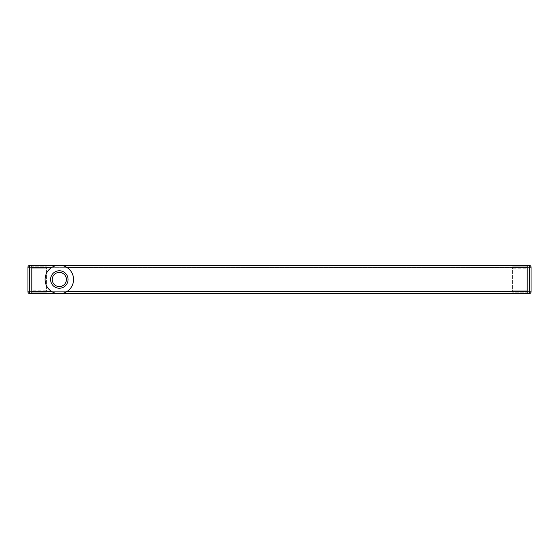 <?xml version="1.0" encoding="UTF-8"?>
<svg xmlns="http://www.w3.org/2000/svg" width="559" height="559" viewBox="0 0 559 559"><rect width="100%" height="100%" fill="white"/><g stroke="black" fill="none" stroke-linecap="round" stroke-linejoin="round"><path stroke-width="0.42" stroke-dasharray="2.79 2.1" d="M50.52 279.5A8.804 8.804 0 0 0 59.324 288.304A8.804 8.804 0 0 0 68.135 279.5A8.804 8.804 0 0 1 59.324 288.304A8.804 8.804 0 0 1 50.52 279.5A8.804 8.804 0 0 0 59.324 288.304A8.804 8.804 0 0 0 68.135 279.5A8.804 8.804 0 0 0 59.324 270.696A8.804 8.804 0 0 0 50.52 279.5A8.804 8.804 0 0 0 59.324 288.304A8.804 8.804 0 0 0 68.135 279.5A8.804 8.804 0 0 0 59.324 270.696A8.804 8.804 0 0 0 50.52 279.5A8.804 8.804 0 0 1 59.324 270.696A8.804 8.804 0 0 1 68.135 279.5A8.804 8.804 0 0 0 59.324 270.696A8.804 8.804 0 0 0 50.52 279.5M527.2 267.719L527.2 293.482L527.2 267.719L31.8 267.719L31.8 265.518L31.8 293.482L31.8 291.281L31.8 291.833L31.8 291.281L527.2 291.281L527.2 267.719L31.8 267.719L527.2 267.719M531.05 267.167A1.649 1.649 0 0 0 529.401 265.518A1.649 1.649 0 0 1 531.05 267.167L529.401 267.167L529.401 265.518L527.2 265.518L527.2 267.167L529.401 267.167L529.401 291.833L527.2 291.833L527.2 291.281L527.2 291.833L29.599 291.833L29.599 267.167L31.8 267.167L31.8 291.833L527.2 291.833L527.2 267.167L31.8 267.167L31.8 265.518L29.599 265.518L29.599 267.167L27.95 267.167L27.95 291.833A1.649 1.649 0 0 0 29.599 293.482L31.8 293.482L31.8 291.833M527.2 265.518L31.8 265.518M62.042 265.518L56.606 265.518M62.042 293.482L56.606 293.482M527.2 291.833L527.2 293.482L31.8 293.482M527.2 267.167L31.8 267.167M52.169 279.5A7.155 7.155 0 0 1 59.324 272.345A7.155 7.155 0 0 1 66.479 279.5A7.155 7.155 0 0 1 59.324 286.655A7.155 7.155 0 0 1 52.169 279.5A7.155 7.155 0 0 1 59.324 272.345A7.155 7.155 0 0 1 66.479 279.5A7.155 7.155 0 0 1 59.324 286.655A7.155 7.155 0 0 1 52.169 279.5A7.155 7.155 0 0 1 59.324 272.345A7.155 7.155 0 0 1 66.479 279.5A7.155 7.155 0 0 1 59.324 286.655A7.155 7.155 0 0 1 52.169 279.5A7.155 7.155 0 0 1 59.324 272.345A7.155 7.155 0 0 1 66.479 279.5A7.155 7.155 0 0 1 59.324 286.655A7.155 7.155 0 0 1 52.169 279.5M68.065 279.5A8.741 8.741 0 0 0 59.324 270.759A8.741 8.741 0 0 0 50.59 279.5A8.741 8.741 0 0 1 59.324 270.759A8.741 8.741 0 0 1 68.065 279.5A8.741 8.741 0 0 0 59.324 270.759A8.741 8.741 0 0 0 50.59 279.5A8.741 8.741 0 0 1 59.324 270.759A8.741 8.741 0 0 1 68.065 279.5A8.741 8.741 0 0 0 59.324 270.759A8.741 8.741 0 0 0 50.59 279.5A8.741 8.741 0 0 0 59.324 288.241A8.741 8.741 0 0 0 68.065 279.5A8.741 8.741 0 0 1 59.324 288.241A8.741 8.741 0 0 1 50.59 279.5A8.741 8.741 0 0 0 59.324 288.241A8.741 8.741 0 0 0 68.065 279.5A8.741 8.741 0 0 1 59.324 288.241A8.741 8.741 0 0 1 50.59 279.5A8.741 8.741 0 0 0 59.324 288.241A8.741 8.741 0 0 0 68.065 279.5A8.741 8.741 0 0 0 59.324 270.759A8.741 8.741 0 0 0 50.59 279.5A8.741 8.741 0 0 0 59.324 288.241A8.741 8.741 0 0 0 68.065 279.5A8.741 8.741 0 0 0 59.324 270.759A8.741 8.741 0 0 0 50.59 279.5A8.741 8.741 0 0 0 59.324 288.241A8.741 8.741 0 0 0 68.065 279.5M52.239 279.5A7.085 7.085 0 0 1 59.324 272.415A7.085 7.085 0 0 1 66.409 279.5A7.085 7.085 0 0 1 59.324 286.585A7.085 7.085 0 0 1 52.239 279.5M527.2 268.823L527.2 290.177L527.2 268.823L512.554 268.823L512.554 266.839L527.2 266.839L512.554 266.839L512.554 292.161L527.2 292.161L527.2 290.177L527.2 292.161L512.554 292.161L512.554 268.823L527.2 268.823M527.2 293.482L529.401 293.482L529.401 291.833L531.05 291.833M31.8 290.177L31.8 268.823L31.8 290.177L46.446 290.177L46.446 292.161L31.8 292.161L46.446 292.161L46.446 266.839L31.8 266.839L31.8 268.823L31.8 266.839L46.446 266.839L46.446 290.177L31.8 290.177M27.95 267.167A1.649 1.649 0 0 1 29.599 265.518A1.649 1.649 0 0 0 27.95 267.167M45.083 279.5A14.241 14.241 0 0 0 59.324 293.741A14.241 14.241 0 0 0 73.564 279.5A14.241 14.241 0 0 0 59.324 265.259A14.241 14.241 0 0 0 45.083 279.5M67.332 267.719L51.316 267.719M67.332 291.281L51.316 291.281M527.2 291.281L31.8 291.281L527.2 291.281M512.554 290.177L527.2 290.177L512.554 290.177M46.446 268.823L31.8 268.823L46.446 268.823M29.599 293.482A1.649 1.649 0 0 1 27.95 291.833L29.599 291.833L29.599 293.482"/><path stroke-width="0.84" d="M67.332 267.719L527.2 267.719L527.2 291.281L67.332 291.281M51.316 267.719L31.8 267.719L31.8 291.281L51.316 291.281M529.401 293.482A1.649 1.649 0 0 0 531.05 291.833L529.401 291.833L529.401 293.482A1.649 1.649 0 0 0 531.05 291.833L531.05 267.167L531.05 291.833A1.649 1.649 0 0 1 529.401 293.482L527.2 293.482L527.2 291.833L529.401 291.833L529.401 267.167L527.2 267.167L527.2 265.518L62.042 265.518M56.606 265.518L31.8 265.518L31.8 267.167L29.599 267.167L29.599 291.833L31.8 291.833L31.8 267.167M527.2 293.482L62.042 293.482M56.606 293.482L29.599 293.482A1.649 1.649 0 0 1 27.95 291.833L27.95 267.167A1.649 1.649 0 0 1 29.599 265.518L31.8 265.518M66.409 279.5A7.085 7.085 0 0 0 59.324 272.415A7.085 7.085 0 0 0 52.239 279.5A7.085 7.085 0 0 0 59.324 286.585A7.085 7.085 0 0 0 66.409 279.5M50.59 279.5A8.741 8.741 0 0 1 59.324 270.759A8.741 8.741 0 0 1 68.065 279.5A8.741 8.741 0 0 1 59.324 288.241A8.741 8.741 0 0 1 50.59 279.5M527.2 267.167L527.2 291.833M527.2 265.518L529.401 265.518A1.649 1.649 0 0 1 531.05 267.167L529.401 267.167L529.401 265.518M31.8 291.833L31.8 293.482M45.083 279.5A14.241 14.241 0 0 0 59.324 293.741A14.241 14.241 0 0 0 73.564 279.5A14.241 14.241 0 0 0 59.324 265.259A14.241 14.241 0 0 0 45.083 279.5M27.95 267.167L29.599 267.167L29.599 265.518M29.599 293.482L29.599 291.833L27.95 291.833"/></g></svg>
